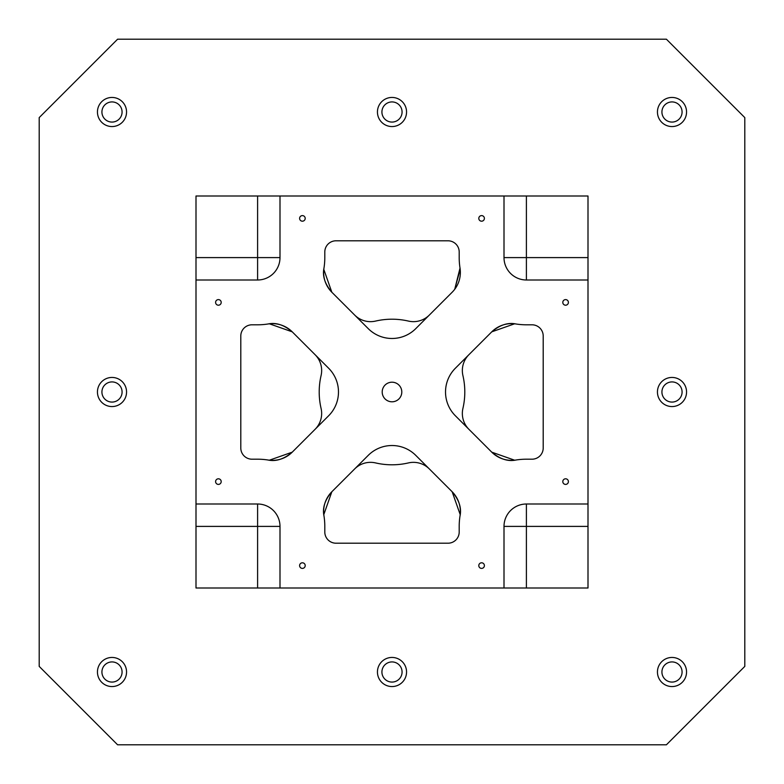 <?xml version="1.0" encoding="UTF-8"?>
<svg xmlns="http://www.w3.org/2000/svg" width="784" height="784" viewBox="0 0 784 784"><rect width="100%" height="100%" fill="white"/><g stroke="black" fill="none" stroke-linecap="round" stroke-linejoin="round"><path stroke-width="1.18" d="M588 257.603L588 196L526.397 196L526.397 257.603L504.004 257.603A22.403 22.403 0 0 0 526.397 279.996L588 279.996L588 257.603L526.397 257.603L526.397 279.996M504.004 526.397L526.397 526.397L526.397 588L504.004 588L504.004 526.397A22.403 22.403 0 0 1 526.397 504.004L588 504.004L588 279.996M588 504.004L588 526.397L526.397 526.397L526.397 504.004M526.397 588L588 588L588 526.397M257.603 196L196 196L196 257.603L257.603 257.603L257.603 279.996A22.403 22.403 0 0 0 279.996 257.603L279.996 196L257.603 196L257.603 257.603L279.996 257.603M504.004 257.603L504.004 196L279.996 196M504.004 196L526.397 196M279.996 588L257.603 588L257.603 526.397L279.996 526.397L279.996 588L504.004 588M196 526.397L196 504.004L257.603 504.004L257.603 526.397L196 526.397L196 588L257.603 588M415.755 328.643A33.604 33.604 0 0 1 368.245 328.643A33.604 33.604 0 0 0 415.755 328.643L452.162 292.236A27.999 27.999 0 0 0 460.022 268.079L460.12 268.775M268.775 460.12L268.079 460.022A27.999 27.999 0 0 0 292.236 452.162L269.382 460.198M460.12 515.225L460.022 515.921A27.999 27.999 0 0 0 452.162 491.764L415.755 455.357A33.604 33.604 0 0 0 368.245 455.357L331.838 491.764L323.802 514.618M323.88 515.225L323.978 515.921A27.999 27.999 0 0 1 331.838 491.764C324.89 499.967 322.273 508.022 323.978 515.921L323.87 515.196M323.88 268.775L323.978 268.079A27.999 27.999 0 0 0 331.838 292.236L323.802 269.382M327.996 287.444L331.838 292.236C324.89 284.033 322.273 275.978 323.978 268.079A67.199 67.199 0 0 0 324.801 257.603L324.801 251.997A11.201 11.201 0 0 1 336.003 240.796L447.997 240.796A11.201 11.201 0 0 1 459.199 251.997L459.199 257.603A67.199 67.199 0 0 0 460.022 268.079L454.74 289.276L460.198 269.382M328.643 368.245A33.604 33.604 0 0 1 328.643 415.755A33.604 33.604 0 0 0 328.643 368.245L292.236 331.838L269.382 323.802M268.775 323.88L268.079 323.978A27.999 27.999 0 0 1 292.236 331.838C284.033 324.89 275.978 322.273 268.079 323.978C275.978 322.273 284.033 324.89 292.236 331.838M515.225 323.88L515.921 323.978A27.999 27.999 0 0 0 491.764 331.838L514.618 323.802M455.357 415.755A33.604 33.604 0 0 1 455.357 368.245A33.604 33.604 0 0 0 455.357 415.755L491.764 452.162L514.618 460.198M515.225 460.12L515.921 460.022A27.999 27.999 0 0 1 491.764 452.162C499.967 459.11 508.022 461.727 515.921 460.022A67.199 67.199 0 0 1 526.397 459.199L532.003 459.199A11.201 11.201 0 0 0 543.204 447.997L543.204 336.003A11.201 11.201 0 0 0 532.003 324.801L526.397 324.801A67.199 67.199 0 0 1 515.921 323.978C508.022 322.273 499.967 324.89 491.764 331.838L496.556 327.996M442.264 481.856L452.162 491.764L460.198 514.618M328.643 415.755L292.236 452.162C284.033 459.11 275.978 461.727 268.079 460.022A67.199 67.199 0 0 0 257.603 459.199L251.997 459.199A11.201 11.201 0 0 1 240.796 447.997L240.796 336.003A11.201 11.201 0 0 1 251.997 324.801L257.603 324.801A67.199 67.199 0 0 0 268.079 323.978M452.162 491.764C459.11 499.967 461.727 508.022 460.022 515.921A67.199 67.199 0 0 0 459.199 526.397L459.199 532.003A11.201 11.201 0 0 1 447.997 543.204L336.003 543.204A11.201 11.201 0 0 1 324.801 532.003L324.801 526.397A67.199 67.199 0 0 0 323.978 515.921M315.09 429.309A22.403 22.403 0 0 0 321.077 408.415A72.804 72.804 0 0 1 321.077 375.585A22.403 22.403 0 0 0 315.09 354.691M429.309 468.91A22.403 22.403 0 0 0 408.415 462.923A72.804 72.804 0 0 1 375.585 462.923A22.403 22.403 0 0 0 354.691 468.91M468.91 354.691A22.403 22.403 0 0 0 462.923 375.585A72.804 72.804 0 0 1 462.923 408.415A22.403 22.403 0 0 0 468.91 429.309M354.691 315.09A22.403 22.403 0 0 0 375.585 321.077A72.804 72.804 0 0 1 408.415 321.077A22.403 22.403 0 0 0 429.309 315.09M257.603 279.996L196 279.996L196 257.603M744.8 666.4L666.4 744.8L117.6 744.8L39.2 666.4L39.2 117.6L117.6 39.2L666.4 39.2L744.8 117.6L744.8 666.4M381.916 112.004A10.084 10.084 0 0 1 397.037 103.272A10.084 10.084 0 0 1 397.037 120.726A10.084 10.084 0 0 1 381.916 112.004M196 279.996L196 504.004M112.004 126.557A14.563 14.563 0 0 1 99.392 104.723A14.563 14.563 0 0 1 124.607 104.723A14.563 14.563 0 0 1 112.004 126.557M112.004 406.563A14.563 14.563 0 0 1 99.392 384.719A14.563 14.563 0 0 1 124.607 384.719A14.563 14.563 0 0 1 112.004 406.563M112.004 686.559A14.563 14.563 0 0 1 99.392 664.724A14.563 14.563 0 0 1 124.607 664.724A14.563 14.563 0 0 1 112.004 686.559M392 686.559A14.563 14.563 0 0 1 379.387 664.724A14.563 14.563 0 0 1 404.613 664.724A14.563 14.563 0 0 1 392 686.559M671.996 686.559A14.563 14.563 0 0 1 659.393 664.724A14.563 14.563 0 0 1 684.608 664.724A14.563 14.563 0 0 1 671.996 686.559M671.996 406.563A14.563 14.563 0 0 1 659.393 384.719A14.563 14.563 0 0 1 684.608 384.719A14.563 14.563 0 0 1 671.996 406.563M671.996 126.557A14.563 14.563 0 0 1 659.393 104.723A14.563 14.563 0 0 1 684.608 104.723A14.563 14.563 0 0 1 671.996 126.557M392 126.557A14.563 14.563 0 0 1 379.387 104.723A14.563 14.563 0 0 1 404.613 104.723A14.563 14.563 0 0 1 392 126.557M302.399 221.196A2.803 2.803 0 0 1 299.978 217.001A2.803 2.803 0 0 1 304.829 217.001A2.803 2.803 0 0 1 302.399 221.196M218.403 305.201A2.803 2.803 0 0 1 215.972 300.997A2.803 2.803 0 0 1 220.823 300.997A2.803 2.803 0 0 1 218.403 305.201M218.403 484.404A2.803 2.803 0 0 1 215.972 480.2A2.803 2.803 0 0 1 220.823 480.2A2.803 2.803 0 0 1 218.403 484.404M302.399 568.4A2.803 2.803 0 0 1 299.978 564.196A2.803 2.803 0 0 1 304.829 564.196A2.803 2.803 0 0 1 302.399 568.4M481.601 568.4A2.803 2.803 0 0 1 479.171 564.196A2.803 2.803 0 0 1 484.022 564.196A2.803 2.803 0 0 1 481.601 568.4M565.597 484.404A2.803 2.803 0 0 1 563.177 480.2A2.803 2.803 0 0 1 568.028 480.2A2.803 2.803 0 0 1 565.597 484.404M565.597 305.201A2.803 2.803 0 0 1 563.177 300.997A2.803 2.803 0 0 1 568.028 300.997A2.803 2.803 0 0 1 565.597 305.201M481.601 221.196A2.803 2.803 0 0 1 479.171 217.001A2.803 2.803 0 0 1 484.022 217.001A2.803 2.803 0 0 1 481.601 221.196M392 401.8A9.8 9.8 0 0 1 383.513 387.1A9.8 9.8 0 0 1 400.487 387.1A9.8 9.8 0 0 1 392 401.8M279.996 526.397A22.403 22.403 0 0 0 257.603 504.004M331.838 292.236L368.245 328.643M491.764 331.838L455.357 368.245M491.764 452.162L496.556 456.004M661.921 112.004A10.084 10.084 0 0 1 677.043 103.272A10.084 10.084 0 0 1 677.043 120.726A10.084 10.084 0 0 1 661.921 112.004M661.921 392A10.084 10.084 0 0 1 677.043 383.268A10.084 10.084 0 0 1 677.043 400.732A10.084 10.084 0 0 1 661.921 392M661.921 671.996A10.084 10.084 0 0 1 677.043 663.274A10.084 10.084 0 0 1 677.043 680.728A10.084 10.084 0 0 1 661.921 671.996M381.916 671.996A10.084 10.084 0 0 1 397.037 663.274A10.084 10.084 0 0 1 397.037 680.728A10.084 10.084 0 0 1 381.916 671.996M101.92 671.996A10.084 10.084 0 0 1 117.041 663.274A10.084 10.084 0 0 1 117.041 680.728A10.084 10.084 0 0 1 101.92 671.996M101.92 392A10.084 10.084 0 0 1 117.041 383.268A10.084 10.084 0 0 1 117.041 400.732A10.084 10.084 0 0 1 101.92 392M101.92 112.004A10.084 10.084 0 0 1 117.041 103.272A10.084 10.084 0 0 1 117.041 120.726A10.084 10.084 0 0 1 101.92 112.004"/></g></svg>
